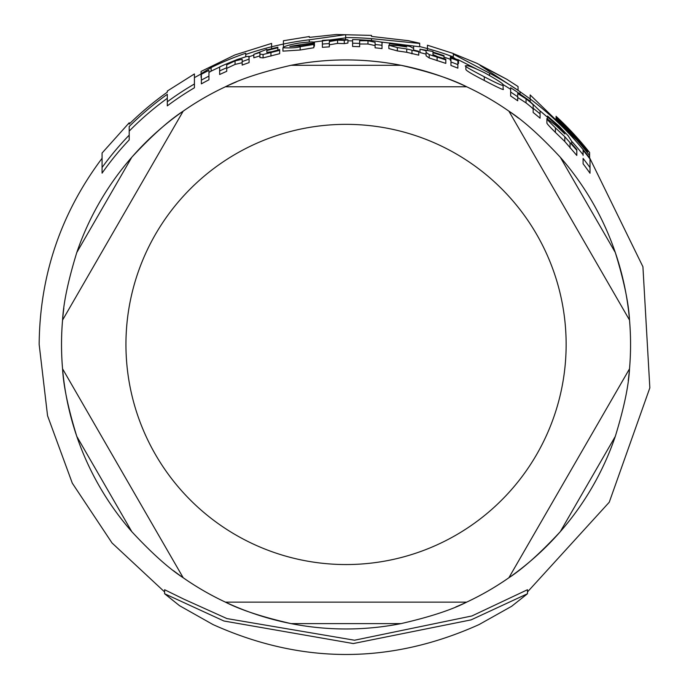<?xml version="1.0" encoding="UTF-8"?>
<svg xmlns="http://www.w3.org/2000/svg" width="689" height="689" viewBox="0 0 689 689"><rect width="100%" height="100%" fill="white"/><g stroke="black" fill="none" stroke-linecap="round" stroke-linejoin="round"><path stroke-width="1.03" d="M271.595 43.416L234.88 54.956L201.076 71.406L201.076 73.732L211.11 67.556A308.017 308.017 0 0 1 245.732 53.225L245.732 54.44A306.863 306.863 0 0 1 271.595 46.757L271.595 43.519M503.108 85.1C504.262 84.42 498.087 80.312 484.591 72.776C472.878 67.134 466.642 64.844 465.867 65.903C463.206 65.334 469.347 68.96 484.272 76.78C497.182 83.55 503.461 86.314 503.108 85.1L503.108 88.915C505.071 90.879 498.793 88.063 484.272 80.475C472.241 74.283 466.1 70.605 465.867 69.451L465.867 65.903M413.624 48.437L410.153 46.516L401.076 44.432L389.492 42.976L389.492 43.708L400.507 44.931L406.82 46.964L397.975 45.612L388.846 45.25L397.346 47.584L406.743 48.953L418.748 51.778L418.748 51.287L413.624 50.064L413.624 46.516M313.839 44.449L313.839 43.683L301.205 45.784L289.854 46.499A303.203 303.203 0 0 1 314.434 42.899L314.434 42.804C315.252 41.616 310.179 41.693 299.215 43.045C289.328 44.733 283.902 46.318 282.938 47.799C291.593 48.101 297.329 47.739 300.154 46.697L313.839 44.449L313.839 47.739L300.154 50.013L282.938 51.132L282.938 47.799M583.092 154.724A303.625 303.625 0 0 0 571.681 141.288L568.21 135.845L559.132 126.208L547.557 116.053L547.557 117.018L558.564 126.483L564.885 133.976L556.032 125.57L546.902 118.603C546.351 118.68 549.185 121.755 555.412 127.827L564.799 136.723L576.805 150.314L576.805 149.565L571.681 143.665L571.681 141.288L571.681 143.665M164.611 593.746L179.536 605.691L213.004 624.561C301.687 664.446 390.379 664.454 479.07 624.57L511.634 606.303L527.473 593.746L471.104 619.876L353.285 643.552L223.916 621.004L164.611 593.746L164.611 589.732L183.989 599.215L226.957 618.584L354.534 640.227L471.922 615.957L527.473 589.732L527.473 593.746M167.306 98.303A304.193 304.193 0 0 0 129.196 131.117M194.419 87.787A298.104 298.104 0 0 0 167.306 105.865L167.306 101.791A301.377 301.377 0 0 1 194.419 83.989L194.419 87.787M201.076 73.973L194.419 77.65L194.419 83.989L194.419 74.059M129.196 139.893A298.104 298.104 0 0 0 102.075 173.137L102.075 167.496A301.377 301.377 0 0 1 129.196 135.147L129.196 139.893M253.828 55.172A303.625 303.625 0 0 0 249.082 56.722M219.653 67.1A304.788 304.788 0 0 0 211.11 71.165L208.956 72.44M450.356 59.306A303.625 303.625 0 0 0 444.009 57.066M476.392 68.909L458.004 59.633M454.749 58.212L453.31 57.6M510.652 89.32A303.625 303.625 0 0 0 502.712 84.368M547.557 117.337A303.625 303.625 0 0 0 540.064 110.903M418.748 51.778L418.748 55.154L406.743 52.295L397.346 50.908L388.846 48.557L388.846 45.25M313.839 45.56L314.434 46.085M242.166 62.733L235.052 64.404L226.715 68.366M249.082 56.834L249.082 62.613A298.053 298.053 0 0 0 242.166 65.085L242.166 61.597A301.326 301.326 0 0 1 249.082 59.151L248.832 56.42L246.619 56.541L237.24 59.495L226.715 63.81A304.951 304.951 0 0 0 219.653 66.919L219.653 70.907A301.326 301.326 0 0 1 226.715 67.755L226.715 64.826L235.052 60.908L242.166 59.263L242.166 61.597M226.715 64.826L226.715 71.329A298.053 298.053 0 0 0 219.653 74.515L219.653 70.907M576.805 150.314L576.805 155.43L564.799 141.503L555.412 132.4C549.538 126.587 546.704 123.452 546.902 122.995L546.902 118.603M517.706 96.805L517.706 100.792A298.053 298.053 0 0 0 510.652 95.978L510.652 92.059A301.326 301.326 0 0 1 517.706 96.805L517.706 93.523L526.043 98.854C531.675 103.178 534.044 105.383 533.157 105.469L533.157 108.259A301.326 301.326 0 0 1 540.073 113.9L540.073 111.041L528.239 99.819L517.706 92.404A304.951 304.951 0 0 0 510.652 87.736L510.652 91.611M533.157 109.629C534.061 109.551 531.684 107.312 526.043 102.902L517.706 97.485M540.073 113.9L540.073 118.198A298.053 298.053 0 0 0 533.157 112.453L533.157 105.469M359.649 43.433L359.649 46.706A298.053 298.053 0 0 0 352.596 46.464L352.596 43.192A301.326 301.326 0 0 1 359.649 43.433L359.649 40.729L367.986 40.746L375.1 42.322L375.1 44.527A301.326 301.326 0 0 1 382.016 45.276L382.016 43.062C383.325 42.417 379.381 41.521 370.174 40.384L359.649 39.798A304.951 304.951 0 0 0 352.596 39.566L352.596 42.821M375.1 45.603L367.986 44.01L359.649 43.993M382.016 45.276L382.016 48.574A298.053 298.053 0 0 0 375.1 47.817L375.1 42.322M426.06 54.147A301.127 301.127 0 0 0 419.971 52.545L419.971 49.186A304.383 304.383 0 0 1 426.06 50.771L426.06 52.398L429.221 54.569L445.809 59.917L445.809 59.133L437.954 56.799L432.976 54.56L432.976 52.743A304.383 304.383 0 0 1 444.009 56.265L444.009 55.663A304.951 304.951 0 0 0 432.976 52.149L432.976 51.494L419.971 49.186M445.809 59.917L445.809 63.388L429.221 57.971L426.06 55.783L426.06 50.771M259.917 55.904A301.127 301.127 0 0 0 253.828 57.79L253.828 54.371A304.383 304.383 0 0 1 259.917 52.51L259.917 54.138L263.077 54.509L279.665 50.331L279.665 49.574L271.81 51.744L266.832 52.364L266.832 50.555L266.832 52.364M279.665 50.331L279.665 53.682L263.077 57.91L259.917 57.549L259.917 52.51M590.008 167.591L590.008 173.223A298.053 298.053 0 0 0 583.092 163.775L583.092 158.427A301.326 301.326 0 0 1 590.008 167.591L590.008 158.995A306.45 306.45 0 0 0 583.092 150.228L583.092 155.387M208.956 73.999L208.956 79.795A298.053 298.053 0 0 0 201.36 83.869L201.36 80.131A301.326 301.326 0 0 1 208.956 76.109L208.956 70.364A306.45 306.45 0 0 0 201.36 74.3L201.36 80.131M457.866 64.637L457.866 68.168A298.053 298.053 0 0 0 450.959 65.472L450.959 61.976A301.326 301.326 0 0 1 457.866 64.637L457.866 60.735A304.951 304.951 0 0 0 450.959 58.109L450.959 61.579M329.316 46.869A298.053 298.053 0 0 0 322.374 47.334L322.374 44.053A301.326 301.326 0 0 1 329.316 43.588L329.316 46.869M329.316 41.555L329.316 43.588L329.316 41.555L337.567 40.151L344.285 40.367L347.928 39.798L347.928 43.045L344.285 43.631L337.567 43.407L329.316 44.828M450.959 60.787L450.356 60.382L450.356 56.92L458.521 60.021L450.356 56.92M458.521 60.021L458.521 63.509L457.866 63.448M345.654 37.886L313.211 42.141M352.596 40.901A303.625 303.625 0 0 0 347.928 40.832M283.429 40.84L283.429 44.044A306.863 306.863 0 0 1 309.292 39.798L345.654 34.665L345.654 37.585A306.863 306.863 0 0 1 371.517 38.644L419.661 43.45L419.661 46.766L380.474 41.951M419.696 43.226L408.388 40.685L371.517 36.422L371.517 35.501M371.517 35.397L336.361 34.502L309.292 37.387L309.292 36.638M283.429 44.044L283.429 47.188M309.292 39.798L309.292 41.995M345.654 37.585L345.654 39.617M371.517 38.644L371.517 40.505M347.928 39.798L339.729 39.497L329.316 40.694L329.316 39.953A304.951 304.951 0 0 0 322.374 40.418L322.374 44.053M344.285 40.367L344.285 43.631M263.077 54.509L263.077 57.91M266.832 50.555A304.383 304.383 0 0 1 277.874 47.799L277.874 50.099M277.874 47.799L277.874 47.214A304.951 304.951 0 0 0 266.832 49.961L266.832 49.315L253.828 54.371M432.976 52.743L432.976 55.93M444.009 56.265L444.009 58.634M429.221 54.569L429.221 57.971M564.799 136.723L564.799 141.503M547.557 117.018L547.557 118.706M314.434 42.899L314.434 46.18M389.492 43.708L389.492 44.983M406.743 48.953L406.743 52.295M530.168 95.056L530.168 101.292M556.04 116.295L556.04 116.295A310.084 310.084 0 0 1 589.595 152.519L589.595 155.516A308.241 308.241 0 0 0 556.04 118.809L556.04 117.526L556.04 118.809M556.04 117.526A309.18 309.18 0 0 1 587.441 151.261L587.441 150.236A309.826 309.826 0 0 0 556.04 116.648M520.04 91.715L530.168 98.949A306.863 306.863 0 0 1 589.595 157.772L589.595 158.453M589.595 157.772L589.595 155.516M587.441 151.261L587.441 152.777M427.447 45.328L427.447 50.392M419.661 46.533L427.447 48.566A306.863 306.863 0 0 1 453.31 56.946L453.31 54.155L489.543 73.206A306.863 306.863 0 0 1 520.04 91.68L480.095 65.429L506.716 79.226L476.831 63.276L453.31 53.604M506.716 79.226L518.05 86.547L518.05 90.104M453.31 56.946L453.31 57.678M489.543 73.206L489.543 75.42M520.04 91.68L520.04 94.247M245.732 54.44L245.732 56.739M211.11 67.556L211.11 71.165M271.595 46.757L271.595 48.721M201.076 73.732L201.076 77.409M102.075 153.191L102.075 167.496M167.306 91.163L167.306 92.18A309.172 309.172 0 0 0 129.196 124.072L129.196 122.918M129.196 135.147L129.196 126.526A307.432 307.432 0 0 1 167.306 94.307L167.306 101.791M629.522 368.813A284.523 284.523 0 0 0 629.522 320.084L508.878 111.136L629.522 320.084A284.523 284.523 0 0 1 629.522 368.813L508.878 577.761L629.522 368.813C628.669 385.814 623.924 408.336 615.303 436.387A284.523 284.523 0 0 1 560.295 531.667C540.314 553.164 523.175 568.528 508.878 577.761A284.523 284.523 0 0 1 466.677 602.126C451.536 609.894 429.652 617.051 401.05 623.605A284.523 284.523 0 0 1 291.034 623.605C262.431 617.051 240.556 609.894 225.406 602.126A284.523 284.523 0 0 1 183.205 577.761L62.57 368.813L183.205 577.761C168.908 568.528 151.769 553.164 131.797 531.667A284.523 284.523 0 0 1 76.789 436.387C68.159 408.336 63.422 385.814 62.57 368.813A284.523 284.523 0 0 1 62.57 320.084A284.523 284.523 0 0 0 62.57 368.813A284.523 284.523 0 0 1 62.57 320.084L183.205 111.136L62.57 320.084C63.422 303.082 68.159 280.561 76.789 252.51A284.523 284.523 0 0 1 131.797 157.238C151.769 135.742 168.908 120.377 183.205 111.136A284.523 284.523 0 0 1 225.406 86.771L466.677 86.771L225.406 86.771C240.556 79.011 262.431 71.854 291.034 65.3A284.523 284.523 0 0 1 401.05 65.3C429.652 71.854 451.536 79.011 466.677 86.771A284.523 284.523 0 0 1 508.878 111.136C523.175 120.377 540.314 135.742 560.295 157.238A284.523 284.523 0 0 1 615.303 252.51C623.924 280.561 628.669 303.082 629.522 320.084A284.523 284.523 0 0 1 628.256 380.621A284.523 284.523 0 0 0 630.564 344.448A284.523 284.523 0 0 1 629.522 368.813M225.406 602.126L466.677 602.126L225.406 602.126A284.523 284.523 0 0 1 183.205 577.761M560.295 531.667A284.523 284.523 0 0 1 518.55 570.707A284.523 284.523 0 0 0 560.295 531.667L615.303 436.387M518.481 570.768A284.523 284.523 0 0 1 455.817 606.94A284.523 284.523 0 0 0 518.481 570.768M291.034 623.605A284.523 284.523 0 0 1 173.611 570.768A284.523 284.523 0 0 0 291.034 623.605L401.05 623.605M76.789 436.387A284.523 284.523 0 0 1 63.844 380.716A284.523 284.523 0 0 0 76.789 436.387L131.797 531.667M63.827 380.621A284.523 284.523 0 0 1 63.827 308.276A284.523 284.523 0 0 0 63.827 380.621M131.797 157.238A284.523 284.523 0 0 1 173.533 118.189A284.523 284.523 0 0 0 131.797 157.238L76.789 252.51M173.611 118.138A284.523 284.523 0 0 1 236.267 81.957A284.523 284.523 0 0 0 173.611 118.138M401.05 65.3A284.523 284.523 0 0 1 518.481 118.138A284.523 284.523 0 0 0 401.05 65.3L291.034 65.3M615.303 252.51A284.523 284.523 0 0 1 628.239 308.19A284.523 284.523 0 0 0 615.303 252.51L560.295 157.238M628.256 308.276A284.523 284.523 0 0 1 630.564 344.448A284.523 284.523 0 0 0 628.256 308.276M454.396 58.78L454.396 59.392M337.567 40.151L337.567 43.407M270.958 52.7L270.958 56.085M437.102 57.282L437.102 60.727M367.986 40.746L367.986 44.01M526.043 98.854L526.043 102.902M570.036 142.993L570.036 147.928M555.412 127.827L555.412 132.4M558.564 126.483L558.564 127.904M235.052 60.908L235.052 64.404M300.154 46.697L300.154 50.013M397.346 47.584L397.346 50.908M400.507 44.931L400.507 45.965M411.97 50.495L411.97 53.854M484.272 76.78L484.272 80.475M346.042 124.347A220.101 220.101 0 0 1 566.143 344.448A220.101 220.101 0 0 1 346.042 564.549A220.101 220.101 0 0 1 125.941 344.448A220.101 220.101 0 0 1 346.042 124.347M183.205 111.136A284.523 284.523 0 0 1 225.406 86.771M466.677 86.771A284.523 284.523 0 0 1 508.878 111.136M508.878 577.761A284.523 284.523 0 0 1 466.677 602.126M164.611 591.954L112.04 542.984L72.302 483.17L47.558 415.743L39.161 344.448C39.747 275.531 60.718 213.478 102.075 158.289M527.473 591.954L609.257 502.229L649.839 387.864L642.923 266.755L589.595 157.747M271.595 46.74L283.429 44.027M283.429 40.737L309.292 36.534M249.082 59.151L249.082 56.317M530.168 94.936L589.62 152.536M427.447 45.224L453.31 53.492M102.075 153.027L129.196 122.78M167.306 91.043L194.419 73.947"/></g></svg>
